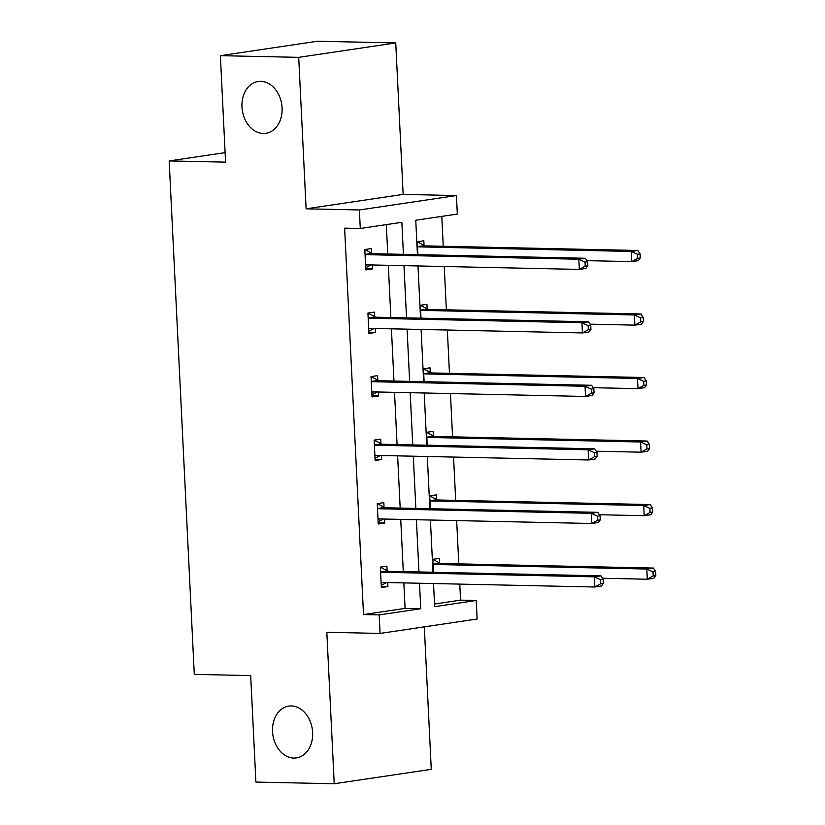 <?xml version="1.0" encoding="UTF-8"?>
<svg xmlns="http://www.w3.org/2000/svg" width="825" height="825" viewBox="0 0 825 825"><rect width="100%" height="100%" fill="white"/><g stroke="black" fill="none" stroke-linecap="round" stroke-linejoin="round"><path stroke-width="1.24" d="M291.297 705.952A26.183 19.934 81.6 0 1 312.51 730.764A26.183 19.934 81.6 0 1 296.423 757.907A26.183 19.934 81.6 0 1 293.855 758.072A26.183 19.934 81.6 0 1 272.652 733.26A26.183 19.934 81.6 0 1 288.729 706.118A26.183 19.934 81.6 0 1 291.297 705.952M260.752 81.345A26.183 19.934 81.6 0 1 281.954 106.147A26.183 19.934 81.6 0 1 265.877 133.299A26.183 19.934 81.6 0 1 263.299 133.464A26.183 19.934 81.6 0 1 242.096 108.653A26.183 19.934 81.6 0 1 258.184 81.5A26.183 19.934 81.6 0 1 260.752 81.345M434.528 604.013L460.556 600.146L476.221 600.487L477.128 619.008L380.088 633.425L326.824 632.28L334.228 783.75L255.894 782.069L250.687 675.592L194.287 674.376L169.177 160.927L225.576 162.143L220.368 55.667L317.408 41.25L395.742 42.931L298.702 57.348L306.116 208.818L359.38 209.963L456.421 195.546L457.328 214.067L415.759 220.244L417.44 254.647M220.368 55.667L298.702 57.348M334.228 783.75L431.269 769.333L424.298 626.856M306.116 208.818L403.147 194.401L395.742 42.931M403.147 194.401L456.421 195.546M460.556 600.146L459.772 584.11M458.782 563.887L456.668 520.585M455.678 500.363L453.554 457.071M452.564 436.848L450.45 393.546M449.46 373.323L447.346 330.031M446.356 309.808L444.242 266.506M443.252 246.283L441.787 216.377M225.112 152.625L169.177 160.927M384.027 507.21L383.8 502.652L377.242 503.632L378.242 523.988L384.801 523.019L384.605 519.038M377.809 380.17L377.592 375.623L371.033 376.592L378.283 380.418A4.094 3.114 -98.4 0 0 379.469 380.738L591.597 385.296L585.038 386.265L585.533 396.454L373.405 391.896A4.094 3.114 -98.4 0 0 373.003 391.916A4.094 3.114 -98.4 0 0 372.25 392.164L371.807 392.391M378.386 391.999L378.582 395.979L372.023 396.949L371.033 376.592M371.601 253.131L371.374 248.583L364.815 249.552L365.815 269.909L372.374 268.94L372.178 264.959M403.425 254.347L401.858 222.307L360.288 228.484L344.623 228.154L363.516 614.563L405.085 608.386L403.838 582.904M403.291 571.612L400.733 519.389M400.177 508.097L397.629 455.864M397.073 444.572L394.525 392.349M393.968 381.057L391.411 328.824M390.864 317.532L388.307 265.31M387.75 254.017L386.317 224.617M374.705 316.656L374.478 312.097L367.929 313.067L375.179 316.903A4.094 3.114 -98.4 0 0 376.365 317.223L588.483 321.781L581.934 322.75L582.429 332.929L370.301 328.371A4.094 3.114 -98.4 0 0 369.899 328.402A4.094 3.114 -98.4 0 0 369.146 328.649L368.703 328.876M375.282 328.484L375.478 332.454L368.919 333.434L367.929 313.067M380.913 443.695L380.696 439.137L374.137 440.107L375.138 460.474L381.686 459.494L381.501 455.524M387.131 570.735L386.904 566.177L380.356 567.146L387.606 570.982A4.094 3.114 -98.4 0 0 388.781 571.302L600.909 575.86L594.361 576.83L594.856 587.008L382.728 582.45A4.094 3.114 -98.4 0 0 382.326 582.481A4.094 3.114 -98.4 0 0 381.573 582.728L381.129 582.955M387.709 582.563L387.905 586.534L381.346 587.513L380.356 567.146M360.288 228.484L359.38 209.963M380.088 633.425L379.18 614.893L420.75 608.726L419.512 583.244M363.516 614.563L379.18 614.893M418.956 571.952L416.398 519.729M415.852 508.427L413.294 456.204M412.737 444.912L410.19 392.69M409.633 381.387L407.086 329.165M406.529 317.873L403.972 265.65M433.527 583.543L434.651 606.653L476.221 600.487M417.986 265.949L420.544 318.172M421.101 329.464L423.648 381.686M424.205 392.989L426.762 445.211M427.309 456.503L429.866 508.726M430.413 520.028L432.97 572.251M433.434 572.261L432.805 559.36L439.364 558.381L439.581 562.939M430.33 508.736L429.701 495.835L436.25 494.866L436.477 499.424M427.226 445.222L426.587 432.321L433.146 431.351L433.373 435.899M424.112 381.697L423.483 368.796L430.042 367.826L430.268 372.384M421.008 318.182L420.379 305.281L426.938 304.312L427.154 308.859M417.904 254.657L417.275 241.756L423.823 240.787L424.05 245.345M405.085 608.386L420.75 608.726M365.764 268.795L372.374 268.94M368.868 332.31L375.478 332.454M371.972 395.835L378.582 395.979M375.076 459.35L381.686 459.494M378.19 522.875L384.801 523.019M381.294 586.389L387.905 586.534M587.833 265.763L587.637 261.69L585.018 262.082L585.214 266.155L587.833 265.763L585.874 268.434L579.325 269.414L367.197 264.856A4.094 3.114 -98.4 0 0 366.795 264.877A4.094 3.114 -98.4 0 0 366.042 265.124L365.588 265.351M585.214 266.155L579.325 269.414L578.82 259.236L585.379 258.256L373.251 253.698A4.094 3.114 -98.4 0 1 372.065 253.378L364.846 249.552M365.042 254.11L365.516 254.358A4.094 3.114 -98.4 0 0 366.692 254.678L578.82 259.236L585.018 262.082M371.064 264.938L365.702 267.692M587.637 261.69L585.379 258.256M586.957 260.659L631.775 261.618L631.28 251.439L637.828 250.47L425.71 245.912A4.094 3.114 81.6 0 1 424.524 245.592L417.295 241.756M637.467 254.286L637.663 258.359L640.283 257.967L640.087 253.904L637.467 254.286L631.28 251.439L419.152 246.881A4.094 3.114 81.6 0 1 417.966 246.562L417.491 246.314M640.283 257.967L638.333 260.648L631.775 261.618L637.663 258.359M637.828 250.47L640.087 253.904M368.146 317.625L368.62 317.873A4.094 3.114 -98.4 0 0 369.806 318.192L581.934 322.75L588.122 325.597L588.318 329.67L590.937 329.278L590.741 325.215L588.122 325.597M374.168 328.463L368.816 331.217M590.937 329.278L588.988 331.959L582.429 332.929L588.318 329.67M590.741 325.215L588.483 321.781M371.25 381.15L371.724 381.397A4.094 3.114 -98.4 0 0 372.91 381.717L585.038 386.265L591.226 389.122L591.422 393.195L594.052 392.803L593.845 388.73L591.226 389.122M377.283 391.978L371.92 394.732M594.052 392.803L592.092 395.474L585.533 396.454L591.422 393.195M593.845 388.73L591.597 385.296M590.061 324.173L634.879 325.143L634.384 314.964L640.942 313.985L428.814 309.427A4.094 3.114 81.6 0 1 427.628 309.107L420.399 305.281M640.571 317.811L640.767 321.884L643.397 321.492L643.191 317.419L640.571 317.811L634.384 314.964L422.256 310.406A4.094 3.114 81.6 0 1 421.07 310.087L420.606 309.839M643.397 321.492L641.438 324.163L634.879 325.143L640.767 321.884M640.942 313.985L643.191 317.419M593.175 387.698L637.983 388.657L637.488 378.479L644.047 377.51L431.918 372.952A4.094 3.114 81.6 0 1 430.733 372.632L423.514 368.796M643.675 381.325L643.882 385.399L646.501 385.007L646.305 380.944L643.675 381.325L637.488 378.479L425.36 373.921A4.094 3.114 81.6 0 1 424.174 373.601L423.71 373.354M646.501 385.007L644.542 387.688L637.983 388.657L643.882 385.399M644.047 377.51L646.305 380.944M597.156 456.318L596.96 452.244L594.33 452.636L594.536 456.71L597.156 456.318L595.196 458.999L588.637 459.968L376.509 455.41A4.094 3.114 -98.4 0 0 376.118 455.441A4.094 3.114 -98.4 0 0 375.354 455.689L374.911 455.916M594.536 456.71L588.637 459.968L588.143 449.79L594.701 448.821L382.573 444.262A4.094 3.114 -98.4 0 1 381.387 443.943L374.168 440.107M374.364 444.665L374.828 444.912A4.094 3.114 -98.4 0 0 376.014 445.232L588.143 449.79L594.33 452.636M380.387 455.503L375.024 458.257M596.96 452.244L594.701 448.821M596.279 451.213L641.097 452.183L640.592 441.994L647.151 441.024L435.022 436.466A4.094 3.114 81.6 0 1 433.847 436.147L426.618 432.321M646.79 444.85L646.986 448.924L649.605 448.532L649.409 444.458L646.79 444.85L640.592 441.994L428.474 437.446A4.094 3.114 81.6 0 1 427.288 437.126L426.814 436.879M649.605 448.532L647.646 451.203L641.097 452.183L646.986 448.924M647.151 441.024L649.409 444.458M600.26 519.843L600.064 515.769L597.444 516.161L597.64 520.235L600.26 519.843L598.3 522.514L591.752 523.493L379.624 518.935A4.094 3.114 -98.4 0 0 379.222 518.956A4.094 3.114 -98.4 0 0 378.469 519.203L378.015 519.43M597.64 520.235L591.752 523.493L591.247 513.305L597.805 512.335L385.677 507.777A4.094 3.114 -98.4 0 1 384.491 507.457L377.272 503.632M377.468 508.19L377.943 508.437A4.094 3.114 -98.4 0 0 379.118 508.757L591.247 513.305L597.444 516.161M383.491 519.018L378.128 521.771M600.064 515.769L597.805 512.335M599.383 514.738L644.201 515.697L643.706 505.519L650.255 504.549L438.137 499.991A4.094 3.114 81.6 0 1 436.951 499.672L429.722 495.835M649.894 508.365L650.09 512.438L652.709 512.047L652.513 507.973L649.894 508.365L643.706 505.519L431.578 500.961A4.094 3.114 81.6 0 1 430.392 500.641L429.918 500.393M652.709 512.047L650.76 514.728L644.201 515.697L650.09 512.438M650.255 504.549L652.513 507.973M380.573 571.704L381.047 571.952A4.094 3.114 -98.4 0 0 382.233 572.272L594.361 576.83L600.548 579.676L600.744 583.749L603.364 583.357L603.168 579.284L600.548 579.676M386.595 582.533L381.243 585.296M603.364 583.357L601.415 586.039L594.856 587.008L600.744 583.749M603.168 579.284L600.909 575.86M602.487 578.253L647.305 579.222L646.81 569.033L653.369 568.064L441.241 563.506A4.094 3.114 81.6 0 1 440.055 563.186L432.826 559.36M652.998 571.89L653.194 575.963L655.823 575.572L655.617 571.498L652.998 571.89L646.81 569.033L434.682 564.486A4.094 3.114 81.6 0 1 433.496 564.166L433.022 563.918M655.823 575.572L653.864 578.243L647.305 579.222L653.194 575.963M653.369 568.064L655.617 571.498M365.516 254.358L372.065 253.378M366.692 254.678L373.251 253.698M366.042 265.124L367.764 264.866M425.71 245.912L419.152 246.881M424.524 245.592L417.966 246.562M368.62 317.873L375.179 316.903M369.806 318.192L376.365 317.223M369.146 328.649L370.879 328.391M371.724 381.397L378.283 380.418M372.91 381.717L379.469 380.738M372.25 392.164L373.983 391.906M428.814 309.427L422.256 310.406M427.628 309.107L421.07 310.087M431.918 372.952L425.36 373.921M430.733 372.632L424.174 373.601M374.828 444.912L381.387 443.943M376.014 445.232L382.573 444.262M375.354 455.689L377.087 455.431M435.022 436.466L428.474 437.446M433.847 436.147L427.288 437.126M377.943 508.437L384.491 507.457M379.118 508.757L385.677 507.777M378.469 519.203L380.191 518.946M438.137 499.991L431.578 500.961M436.951 499.672L430.392 500.641M381.047 571.952L387.606 570.982M382.233 572.272L388.781 571.302M381.573 582.728L383.305 582.471M441.241 563.506L434.682 564.486M440.055 563.186L433.496 564.166"/></g></svg>
